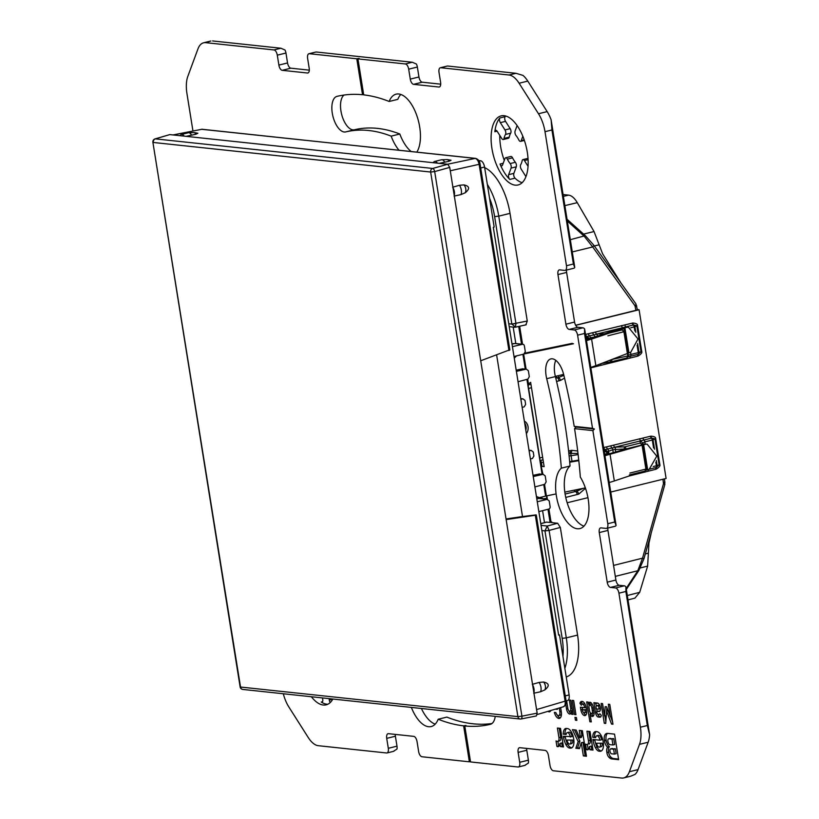 <?xml version="1.0" encoding="UTF-8"?>
<svg xmlns="http://www.w3.org/2000/svg" width="819" height="819" viewBox="0 0 819 819"><rect width="100%" height="100%" fill="white"/><g stroke="black" fill="none" stroke-linecap="round" stroke-linejoin="round"><path stroke-width="1.23" d="M662.97 479.217L663.472 483.722L642.536 558.159L637.806 570.73L626.187 588.451M664.485 478.849L664.864 484.387L643.939 558.824L638.861 570.485A3.051 1.157 -147.7 0 1 637.806 570.73L615.304 576.371M564.854 668.294A45.741 21.826 -103.8 0 0 566.298 637.868L577.569 635.094A45.741 21.826 76.2 0 1 566.236 676.955M577.569 635.094L560.329 527.436L549.088 530.436L547.235 526.033L541.052 525.368M548.935 509.019L551.105 522.542L551.791 521.979L551.095 522.542L557.667 523.249L560.329 527.436M526.197 324.774L515.561 327.17L511.844 324.078L527.272 321.038L525.88 324.785M527.272 321.038L510.022 213.37A45.741 21.826 76.2 0 0 484.653 167.598M540.775 523.638L546.406 522.112L550.092 522.44L547.983 509.285M544.502 522.624L542.587 510.657M540.663 498.658L540.458 497.368M515.827 343.55L513.185 327.088M545.249 499.15A3.051 1.454 -103.8 0 0 544.85 499.006L542.946 498.802L540.929 497.256M539.834 459.06A3.051 1.454 -103.8 0 0 539.762 457.985L528.624 388.431A3.051 1.454 -103.8 0 0 528.347 387.336M518.703 326.464L521.529 344.154M637.366 309.572L639.086 309.756L666.103 478.45L610.739 492.055M567.332 221.007L584.244 236.292L592.69 246.949L634.96 305.733L635.913 310.329L575.644 325.256M567.055 219.277L585.329 235.657L593.632 245.014L635.892 303.798L637.387 309.695L635.913 310.329M521.642 338.626L520.689 338.861L521.642 338.626M551.044 522.184L550.092 522.44M570.321 239.691L585.329 235.657M562.95 656.439A42.69 20.373 -103.8 0 0 562.182 638.349L544.963 530.896L549.078 530.364M541.891 530.558L544.963 530.896L547.235 526.033L557.667 523.249M515.561 327.17L514.516 327.231L515.376 327.15L515.97 323.648M575.696 325.338L639.086 309.756M653.562 447.911L652.303 440.049A2.037 0.973 -103.8 0 0 651.371 438.145A1.884 1.628 -83.9 0 1 651.678 438.104L654.965 438.82L659.131 464.864L659.868 464.639C660.401 465.786 659.213 467.27 656.326 469.092A3.767 3.266 -83.9 0 1 655.743 469.297L628.716 476.126M642.536 444.737L642.045 444.993L642.444 443.243L646.457 468.325A2.037 2.027 -174.1 0 1 646.478 468.857L644.809 471.13L646.406 468.867L642.536 444.737L640.304 443.038L640.202 441.584A2.037 1.976 -4 0 1 642.444 443.243L644.881 441.881L653.03 439.823A2.037 1.71 62.6 0 0 651.678 438.104A2.037 1.014 88.2 0 1 651.054 436.158C654.238 436.425 655.784 437.244 655.691 438.595L659.868 464.639M604.309 451.883L605.507 451.597L607.8 453.368L605.507 451.597L605.067 449.59A2.037 0.973 76.2 0 1 603.828 447.522L650.45 436.24A3.767 3.266 -83.9 0 1 651.054 436.158M577.702 451.023L571.723 450.317L568.581 450.993M564.537 378.122L560.524 380.395L556.562 381.47M634.827 330.958L634.182 326.935A2.037 0.973 -103.8 0 0 633.251 325.02A1.884 1.628 -83.9 0 1 633.558 324.979L636.844 325.706L641.011 351.74L641.748 351.515C642.28 352.672 641.103 354.156 638.206 355.968A3.767 3.266 -83.9 0 1 637.622 356.173L590.847 367.854M630.732 327.784L634.909 326.699A2.037 1.71 62.6 0 0 633.558 324.979A2.037 1.014 88.2 0 1 632.933 323.034C636.117 323.3 637.673 324.119 637.581 325.471L641.748 351.515M588.963 338.994L587.387 338.472L586.947 336.476A2.037 0.973 76.2 0 1 585.708 334.398L632.329 323.116A3.767 3.266 -83.9 0 1 632.933 323.034M587.94 497.665L567.168 502.774M585.503 488.298L578.746 494.113L565.755 497.409M646.416 469.389L644.932 471.099L629.422 474.907M656.326 469.092A2.037 0.901 -115.5 0 1 656.367 467.424A2.037 1.73 -108.4 0 0 657.145 465.52L659.131 464.864L656.367 467.424A1.884 1.628 -83.9 0 1 656.08 467.526A2.037 0.973 -103.8 0 0 656.418 465.755L657.145 465.52L656.347 460.534M640.202 441.584L640.908 440.786L651.371 438.145A2.037 0.973 76.2 0 1 650.45 436.24M603.982 449.856L615.775 447.133A2.037 0.706 88.2 0 0 615.325 449.498L626.003 448.935L626.136 449.744M615.775 447.133L624.764 446.857L640.304 443.038L642.045 444.993L626.003 448.935A2.037 0.973 76.2 0 0 624.764 446.857A2.037 0.706 88.2 0 0 624.313 449.221L624.477 450.225M610.913 445.956A2.037 0.973 76.2 0 0 611.834 447.87A2.037 0.973 76.2 0 1 612.766 449.774L615.325 449.498L615.714 451.934M607.033 451.75L612.766 449.774L613.226 452.651M604.801 450.122A2.037 1.976 -25.6 0 1 606.869 451.218L607.637 452.815M637.622 356.173A2.037 0.973 -103.8 0 1 637.96 354.402A2.037 0.973 -103.8 0 0 638.298 352.631L641.011 351.74L638.247 354.299A1.884 1.628 -83.9 0 1 637.96 354.402L630.548 356.224A2.037 0.973 -103.8 0 0 630.876 354.453L628.337 355.211A2.037 2.027 -174.1 0 1 628.357 355.733L626.689 358.005L628.296 355.835L624.436 331.695L622.184 329.914L622.788 327.661L625.839 326.853A2.037 0.973 76.2 0 1 626.269 327.365M585.861 336.742L597.655 334.009A2.037 0.706 88.2 0 0 597.194 336.23M622.082 328.46A2.037 1.976 -4 0 1 624.324 330.118L628.337 355.211L627.784 355.958L623.935 331.91L624.324 330.118M621.549 325.583A2.037 0.973 76.2 0 0 622.788 327.661L596.764 334.06A2.037 0.973 76.2 0 1 595.526 331.982M592.792 332.842A2.037 0.973 76.2 0 0 593.714 334.746A2.037 0.973 76.2 0 1 594.645 336.65L597.205 336.374M611.302 361.783L626.811 357.985L611.23 361.814A2.037 0.973 -103.8 0 1 611.148 361.824A2.037 0.747 -99.9 0 1 611.087 361.844A2.037 0.747 -99.9 0 1 610.063 360.237L609.807 360.278M611.035 361.844L602.354 363.349A2.037 0.747 -99.9 0 1 602.293 363.37A2.037 0.747 -99.9 0 1 602.016 363.288M602.354 363.349L601.351 363.544A2.037 0.973 -103.8 0 0 600.88 365.387M630.21 357.995A2.037 0.973 -103.8 0 1 630.548 356.224L627.508 357.115M627.467 357.166L628.112 356.93M609.602 333.005L622.184 329.914L623.935 331.91M624.416 331.613L607.893 335.81M601.402 363.523L611.087 361.844A2.037 2.037 0 0 0 611.23 361.814A2.037 0.973 -103.8 0 0 611.752 359.95L610.053 360.186M635.81 332.289L634.909 326.699L637.581 325.471M637.612 343.57L639.025 352.405A2.037 1.73 -108.4 0 1 638.247 354.299A2.037 0.901 -115.5 0 0 638.206 355.968M588.912 338.626L590.356 337.704L594.707 337.059M586.68 336.998A2.037 1.976 -25.6 0 1 588.748 338.093L589.148 338.933M530.937 384.254L528.204 384.91M531.029 384.807A3.051 1.454 -103.8 0 0 530.272 384.398A8.129 1.218 -9.1 0 1 528.224 384.684M560.524 380.395A3.051 1.382 -111.8 0 0 558.548 377.467L555.773 378.173M563.871 375.368L558.548 377.467L558.302 375.686M586.189 338.769L591.594 339.056L595.853 365.663L627.395 353.501M583.21 488.329L576.771 491.185L565.11 494.072M578.746 494.113A3.051 1.382 -111.8 0 0 576.771 491.185L576.566 489.701M577.989 453.46L569.42 453.388A3.051 1.454 -103.8 0 0 570.208 450.593M569.492 453.378L568.857 453.531L569.492 453.378M572.01 461.22L570.679 453.153A3.051 1.505 -95.7 0 0 571.723 450.317M639.67 438.708A2.037 0.973 76.2 0 0 640.908 440.786L614.885 447.184A2.037 0.973 76.2 0 1 613.646 445.106M654.545 449.252L653.03 439.823L655.691 438.595M565.898 324.181A5.078 2.426 -103.8 0 0 569.215 329.412L577.897 327.283A5.078 2.426 76.2 0 1 574.569 322.051L565.898 324.181L557.954 274.57L566.625 272.43L574.569 322.051M613.615 749.19L610.81 748.894A2.518 1.198 -103.8 0 0 610.605 748.904A2.518 1.198 -103.8 0 0 609.991 751.433A2.518 1.198 -103.8 0 0 611.598 753.808L614.404 754.104L613.615 749.19L615.356 748.771L610.81 748.894M611.998 739.086L608.947 738.758A3.02 1.443 -103.8 0 0 608.691 738.769A3.02 1.443 -103.8 0 0 607.964 741.799A3.02 1.443 -103.8 0 0 609.889 744.655L612.94 744.973L611.998 739.086L613.728 738.656L608.947 738.758M596.58 743.232L602.16 743.212L596.58 743.232A3.87 1.853 -103.8 0 0 599.416 747.143A3.87 1.853 -103.8 0 0 600.429 743.642M567.035 740.079L572.624 740.069L567.035 740.079A3.87 1.843 -103.8 0 0 569.891 744.051A3.87 1.843 -103.8 0 0 570.884 740.489M596.621 705.753A1.658 0.788 -103.8 0 0 596.478 705.763A1.658 0.788 -103.8 0 0 596.058 707.278L596.314 708.906L598.372 709.121A1.658 0.788 -103.8 0 0 598.515 709.111A1.658 0.788 -103.8 0 0 598.914 707.452A1.658 0.788 -103.8 0 0 597.86 705.886L596.621 705.753L598.351 705.323A1.658 0.788 76.2 0 0 598.218 705.333L596.478 705.763M593.284 707.698L591.912 708.036L592.372 710.872L593.734 710.534M591.912 708.036A2.907 1.382 -103.8 0 0 589.782 705.067A2.907 1.382 -103.8 0 0 589.025 707.729L589.485 710.564A2.907 1.382 -103.8 0 0 591.615 713.533A2.907 1.382 -103.8 0 0 592.372 710.872M585.155 710.104L582.268 709.797A2.907 1.382 -103.8 0 0 584.397 712.765A2.907 1.382 -103.8 0 0 585.155 710.104L586.517 709.766M583.937 526.167A32.013 15.274 76.2 0 1 565.909 498.106A32.013 15.274 76.2 0 1 570.034 466.021L561.353 468.151A32.013 15.274 -103.8 0 0 558.466 504.821A32.013 15.274 -103.8 0 0 579.934 528.593A32.013 15.274 -103.8 0 0 588.974 508.896A32.013 15.274 -103.8 0 0 580.343 477.129A323.208 154.218 -103.8 0 0 574.559 428.644L592.874 430.599L607.79 523.72L614.731 522.01L616.093 525.45L584.623 328.972L584.531 333.476L577.59 335.186A5.078 2.426 -103.8 0 0 574.273 329.955L569.215 329.412M577.59 335.186L592.506 428.306L574.191 426.351A323.208 154.218 -103.8 0 0 563.697 374.662A18.294 8.733 -103.8 0 0 550.839 358.917A18.294 8.733 -103.8 0 0 546.713 378.706L555.395 376.576A286.619 136.763 76.2 0 1 570.034 466.021M561.353 468.151A286.619 136.763 -103.8 0 0 546.713 378.706M607.217 582.176A5.078 2.426 -103.8 0 0 610.544 587.407L619.215 585.278A5.078 2.426 76.2 0 1 615.898 580.047L607.217 582.176L599.273 532.565A5.078 2.426 -103.8 0 1 600.583 527.897A5.078 2.426 -103.8 0 1 601.003 527.866L606.06 528.409A5.078 2.426 -103.8 0 0 606.48 528.378A5.078 2.426 -103.8 0 0 607.79 523.72M618.918 593.181L640.386 727.211L647.327 725.511L649.61 734.694L625.941 586.967L625.859 591.472L618.918 593.181A5.078 2.426 -103.8 0 0 615.601 587.95L610.544 587.407M490.284 724.344L490.346 724.334A18.294 8.733 -103.8 0 1 490.284 724.344A323.208 154.218 -103.8 0 1 464.793 725.962L470.546 761.936L517.977 766.994A5.078 2.426 -103.8 0 0 518.396 766.973A5.078 2.426 -103.8 0 0 519.707 762.305L518.12 752.385A5.078 2.426 -103.8 0 1 519.43 747.716A5.078 2.426 -103.8 0 1 519.85 747.686L545.126 750.388A5.078 2.426 -103.8 0 1 548.443 755.62L550.03 765.54A5.078 2.426 -103.8 0 0 553.357 770.771L621.621 778.05A25.409 12.121 -103.8 0 0 623.709 777.917A25.409 12.121 -103.8 0 0 629.391 771.733L639.496 744.358A25.409 12.121 -103.8 0 0 640.386 727.211M490.315 724.344A18.294 8.733 -103.8 0 0 495.249 716.359M411.363 707.411A32.013 15.274 -103.8 0 0 431.203 726.555A32.013 15.274 -103.8 0 0 438.185 719.236A323.208 154.218 -103.8 0 0 463.626 725.839L469.379 761.813L421.959 756.756A5.078 2.426 -103.8 0 1 418.632 751.525L417.045 741.594A5.078 2.426 -103.8 0 0 413.728 736.363L388.452 733.67A5.078 2.426 -103.8 0 0 388.032 733.701A5.078 2.426 -103.8 0 0 386.722 738.369L395.393 736.23L396.99 746.16A5.078 2.426 76.2 0 1 396.959 749.078L393.519 751.269M283.313 693.754A25.409 12.121 -103.8 0 0 288.841 706.961L308.22 737.479A25.409 12.121 -103.8 0 0 318.315 745.699L386.578 752.978A5.078 2.426 -103.8 0 0 386.998 752.958A5.078 2.426 -103.8 0 0 388.308 748.29L386.722 738.369M192.946 130.979L186.937 93.489A25.409 12.121 -103.8 0 1 187.827 76.351L197.932 48.966A25.409 12.121 -103.8 0 1 203.614 42.793A25.409 12.121 -103.8 0 1 205.702 42.66L273.966 49.939L280.907 48.229L284.981 50.01A5.078 2.426 76.2 0 1 285.964 53.04L287.551 62.961L278.88 65.09L277.293 55.17A5.078 2.426 -103.8 0 0 273.966 49.939M278.88 65.09A5.078 2.426 -103.8 0 0 282.207 70.321L307.473 73.014A5.078 2.426 -103.8 0 0 307.893 72.993A5.078 2.426 -103.8 0 0 309.203 68.325L307.616 58.405A5.078 2.426 -103.8 0 1 308.927 53.737L315.929 52.017L309.347 53.706A5.078 2.426 -103.8 0 0 308.927 53.737M309.347 53.706L356.777 58.773L362.541 94.738A323.208 154.218 -103.8 0 0 337.039 96.355A18.294 8.733 -103.8 0 0 337.008 96.366A18.294 8.733 -103.8 0 0 332.893 116.185A18.294 8.733 -103.8 0 0 345.71 131.91L354.392 129.771A18.294 8.733 76.2 0 1 342.066 115.888A18.294 8.733 76.2 0 1 344.021 95.045M411.169 151.505A32.013 15.274 76.2 0 1 399.826 134.009L391.154 136.138A286.619 136.763 -103.8 0 0 345.71 131.91M391.154 136.138A32.013 15.274 -103.8 0 0 399.007 150.205M416.82 152.109A32.013 15.274 -103.8 0 0 416.666 115.162A32.013 15.274 -103.8 0 0 396.12 94.154A32.013 15.274 -103.8 0 0 389.148 101.474A323.208 154.218 -103.8 0 0 363.708 94.871L357.944 58.896L405.364 63.954L412.305 62.244L416.38 64.025A5.078 2.426 76.2 0 1 417.362 67.056L418.949 76.976L410.278 79.105L408.691 69.185A5.078 2.426 -103.8 0 0 405.364 63.954M410.278 79.105A5.078 2.426 -103.8 0 0 413.605 84.337L438.871 87.029A5.078 2.426 -103.8 0 0 439.291 87.009A5.078 2.426 -103.8 0 0 440.602 82.34L439.015 72.42A5.078 2.426 -103.8 0 1 440.325 67.752L447.328 66.032L440.745 67.731A5.078 2.426 -103.8 0 0 440.325 67.752M440.745 67.731L509.008 75.01L515.95 73.3L522.952 75.389A25.409 12.121 76.2 0 1 527.784 81.091L519.103 83.231A25.409 12.121 -103.8 0 0 509.008 75.01M519.103 83.231L538.492 113.749L547.164 111.619A25.409 12.121 76.2 0 1 551.105 119.728L551.934 129.975L545.004 131.685A25.409 12.121 -103.8 0 0 538.492 113.749M545.004 131.685L566.472 265.725L573.402 264.015L574.764 267.444L551.105 119.728M557.954 274.57A5.078 2.426 -103.8 0 1 559.264 269.901A5.078 2.426 -103.8 0 1 559.684 269.871L564.731 270.413A5.078 2.426 -103.8 0 0 565.151 270.383A5.078 2.426 -103.8 0 0 566.472 265.725M547.42 499.549L546.826 495.843M544.041 466.042L530.63 382.36M522.542 344.267L519.655 326.249M522.696 135.934A35.575 16.974 -103.8 0 0 512.929 120.557A35.575 16.974 -103.8 0 0 501.136 115.878A35.575 16.974 -103.8 0 0 496.468 118.796A35.575 16.974 -103.8 0 0 491.38 132.586A35.575 16.974 -103.8 0 0 491.943 148.536A35.575 16.974 -103.8 0 0 496.56 164.906A35.575 16.974 -103.8 0 0 506.316 180.282A35.575 16.974 -103.8 0 0 518.12 184.961A35.575 16.974 -103.8 0 0 522.778 182.043A35.575 16.974 -103.8 0 0 527.876 168.253A35.575 16.974 -103.8 0 0 527.313 152.303A35.575 16.974 -103.8 0 0 522.696 135.934M601.453 750.931L599.201 751.238L601.525 750.869M599.897 751.31A9.838 4.699 -103.8 0 0 600.706 751.258A9.838 4.699 -103.8 0 0 603.255 742.229L603.122 741.4A9.439 4.505 -103.8 0 0 596.949 731.684L596.007 731.582A8.845 4.218 -103.8 0 0 595.28 731.633A8.845 4.218 -103.8 0 0 592.782 737.315L595.792 737.028M596.805 735.769L598.535 735.339A4.136 1.976 76.2 0 1 601.607 739.772L599.877 740.202A4.136 1.976 -103.8 0 0 596.805 735.769A4.136 1.976 -103.8 0 0 595.679 737.622L592.782 737.315M599.877 740.202L592.925 739.455L593.079 740.437A12.203 5.825 -103.8 0 0 595.362 747.573A8.231 3.931 -103.8 0 0 599.201 751.238M570.341 737.049A4.136 1.976 -103.8 0 0 567.26 732.616L569 732.186A4.136 1.976 76.2 0 1 572.071 736.619L563.38 736.301L563.544 737.284A12.203 5.825 -103.8 0 0 565.827 744.42A8.231 3.931 -103.8 0 0 569.666 748.085L571.99 747.727M571.908 747.778L569.666 748.085M570.362 748.156A9.838 4.699 -103.8 0 0 571.171 748.105A9.838 4.699 -103.8 0 0 573.709 739.076L573.576 738.257A9.439 4.505 -103.8 0 0 567.403 728.531L566.461 728.429A8.845 4.218 -103.8 0 0 565.734 728.48A8.845 4.218 -103.8 0 0 563.237 734.162L566.257 733.875M567.26 732.616A4.136 1.976 -103.8 0 0 566.144 734.479L563.237 734.162M563.38 746.314L560.483 746.621L563.482 746.938L560.503 728.378L557.401 728.04L558.927 737.55L560.667 737.12A4.105 1.955 76.2 0 1 559.602 740.898A4.105 1.955 76.2 0 1 559.592 740.898L557.862 741.318A4.105 1.955 -103.8 0 0 558.927 737.55M558.988 746.16A6.357 3.03 76.2 0 1 558.64 746.007L556.91 746.437L556.029 740.939A8.19 3.911 -103.8 0 0 557.862 741.318M556.91 746.437A6.357 3.03 -103.8 0 0 558.189 746.641A6.357 3.03 -103.8 0 0 559.961 743.376L560.483 746.621M586.465 756.244L582.37 730.702L579.268 730.374L580.221 736.271L579.678 737.817L576.166 730.046L572.42 729.647L578.163 741.553L575.839 748.259L579.442 748.638L581.255 742.751L583.363 755.917L586.465 756.244M608.067 710.626L606.582 710.994L611.517 724.057L612.96 724.211L609.776 704.371L608.333 704.217L610.319 716.615L606.623 706.817L605.18 706.664L604.545 716.001L602.559 703.603L601.115 703.439L604.299 723.29L605.773 722.921M606.838 707.381L605.743 723.443L604.299 723.29M599.549 714.342L599.447 714.393A1.454 0.696 -103.8 0 1 599.324 714.403L597.88 714.25A1.454 0.696 -103.8 0 1 596.928 712.755L596.703 711.332L599.897 711.066M599.559 711.394L596.703 711.332M598.873 711.568A4.351 2.078 -103.8 0 0 599.232 711.537A4.351 2.078 -103.8 0 0 600.286 707.176A4.351 2.078 -103.8 0 0 597.501 703.06L595.956 702.897A1.351 0.645 -103.8 0 0 595.843 702.897A1.351 0.645 -103.8 0 0 595.474 703.634L597.205 703.214A1.351 0.645 76.2 0 1 597.225 703.03M596.846 712.264L595.485 712.602L593.898 702.671L595.341 702.825L595.474 703.634M595.485 712.602A4.351 2.078 -103.8 0 0 598.331 717.075L600.808 716.738M600.46 717.065L598.331 717.075M599.774 717.239A4.351 2.078 -103.8 0 0 600.132 717.209A4.351 2.078 -103.8 0 0 601.31 715.304L599.836 713.759A1.454 0.696 -103.8 0 1 599.447 714.393M593.478 715.837A4.883 2.324 76.2 0 1 592.987 715.499A4.064 1.935 76.2 0 1 591.799 713.779L590.069 714.209L591.298 721.908L589.854 721.754L591.216 721.416M590.069 714.209A4.064 1.935 -103.8 0 0 591.257 715.929A4.883 2.324 -103.8 0 0 592.7 716.41A4.883 2.324 -103.8 0 0 593.959 711.936L593.212 707.278A4.883 2.324 -103.8 0 0 589.629 702.282A4.883 2.324 -103.8 0 0 589.107 702.559A4.064 1.935 -103.8 0 0 588.441 704.084L588.124 702.057L586.68 701.903L589.854 721.754M586.117 707.34L584.756 707.667A3.194 1.525 -103.8 0 0 582.657 704.258L582.391 704.238A3.194 1.525 -103.8 0 0 582.125 704.248A3.194 1.525 -103.8 0 0 581.326 705.282L579.934 703.337L581.664 702.917L582.555 704.145M584.756 707.667L580.425 707.206L580.814 709.643A5.805 2.774 -103.8 0 0 585.094 715.591A5.805 2.774 -103.8 0 0 586.599 710.257L586.189 707.708A6.102 2.907 -103.8 0 0 582.196 701.422L581.93 701.402A6.102 2.907 -103.8 0 0 581.429 701.433A6.102 2.907 -103.8 0 0 579.934 703.337M618.54 759.059L613.492 758.517A10.616 5.068 76.2 0 1 610.718 756.94A5.334 2.539 76.2 0 1 608.63 752.241L606.889 752.671A5.334 2.539 -103.8 0 0 608.978 757.36A10.616 5.068 -103.8 0 0 611.762 758.947L618.642 759.674L614.547 734.141L607.596 733.394A10.606 5.057 -103.8 0 0 606.715 733.445A10.606 5.057 -103.8 0 0 605.221 734.448A7.176 3.419 -103.8 0 0 604.381 740.356L606.111 739.936L606.214 740.581L604.483 741.011L604.381 740.356M604.483 741.011A6.255 2.979 -103.8 0 0 607.678 747.112A6.03 2.877 -103.8 0 0 606.828 752.251L608.63 752.241M311.384 696.754A35.575 16.974 -103.8 0 0 317.762 702.897A35.575 16.974 -103.8 0 0 326.187 704.831A35.575 16.974 -103.8 0 0 328.265 704.012A35.575 16.974 -103.8 0 0 332.852 699.037M588.513 749.303A6.357 3.03 76.2 0 1 588.165 749.15L586.435 749.58L585.554 744.082A8.19 3.911 -103.8 0 0 587.387 744.471L587.387 744.471A4.105 1.955 -103.8 0 0 588.451 740.704L590.182 740.274A4.105 1.955 76.2 0 1 589.127 744.041A4.105 1.955 76.2 0 1 589.117 744.041L589.117 744.041M586.435 749.58A6.357 3.03 -103.8 0 0 587.714 749.794A6.357 3.03 -103.8 0 0 589.485 746.519L591.216 746.099L591.738 749.344L590.008 749.764L589.485 746.519M590.008 749.764L593.007 750.091L590.028 731.521L586.926 731.193L588.451 740.704M575.419 720.208L574.958 717.372L576.402 717.526L576.863 720.362L575.419 720.208L576.781 719.87M565.796 704.483L566.523 709.008A4.883 2.324 -103.8 0 0 570.116 714.004A4.883 2.324 -103.8 0 0 570.628 713.728A4.064 1.935 -103.8 0 0 571.293 712.202L571.621 714.229L573.065 714.383L570.792 700.214L569.348 700.05L570.71 708.558L572.082 708.22M566.625 700.757L567.823 708.251A2.907 1.382 -103.8 0 0 569.963 711.23A2.907 1.382 -103.8 0 0 570.71 708.558M557.237 708.599L557.36 709.367L555.364 709.152M559.264 707.995L559.838 711.578A4.351 2.078 -103.8 0 1 558.712 715.581A4.351 2.078 -103.8 0 1 555.855 712.55L554.361 712.387A7.258 3.46 -103.8 0 0 559.408 718.396A7.258 3.46 -103.8 0 0 561.281 711.731L560.626 707.596M548.003 711.332A5.805 2.774 -103.8 0 0 549.59 711.803A5.805 2.774 -103.8 0 0 550.849 710.493M574.508 714.537L572.235 700.368L573.679 700.521L575.952 714.69L574.508 714.537L575.87 714.199M614.404 754.104L616.134 753.685L615.356 748.771M608.558 751.822A6.03 2.877 76.2 0 1 609.408 746.693A6.255 2.979 76.2 0 1 606.214 740.581M606.111 739.936A7.176 3.419 76.2 0 1 606.951 734.029A10.606 5.057 76.2 0 1 607.626 733.394M612.94 744.973L614.68 744.553L613.728 738.656M600.941 750.808A8.231 3.931 76.2 0 1 597.102 747.143A12.203 5.825 76.2 0 1 594.819 740.018L594.758 739.649M594.512 736.885A8.845 4.218 76.2 0 1 596.201 731.602M602.16 743.212A3.87 1.853 76.2 0 1 601.156 746.723L599.416 747.143M571.396 747.655A8.231 3.931 76.2 0 1 567.557 744A12.203 5.825 76.2 0 1 565.274 736.865L565.212 736.506M564.977 733.742A8.845 4.218 76.2 0 1 566.656 728.449M572.624 740.069A3.87 1.843 76.2 0 1 571.621 743.621L569.891 744.051M592.905 749.467L591.738 749.344M587.418 744.461L588.165 749.15M590.182 740.274L588.759 731.387M559.961 743.376L561.691 742.946L562.213 746.191M559.592 740.898L557.872 741.318L558.64 746.007M560.667 737.12L559.234 728.234M586.363 755.62L585.094 755.487L582.985 742.321L581.255 742.751M579.627 748.054L577.579 747.829L579.903 741.123L574.467 729.862M579.678 737.817L581.418 737.397L581.951 735.841L581.111 730.568M609.408 746.693L607.678 747.112M585.094 755.487L583.363 755.917M577.579 747.829L575.839 748.259M579.903 741.123L578.163 741.553M581.951 735.841L580.221 736.271M597.86 705.886L599.59 705.456L598.351 705.323M600.45 708.568A1.658 0.788 76.2 0 1 600.245 708.691A1.658 0.788 76.2 0 1 600.112 708.701L598.638 709.059M610.575 716.553L612.581 721.867M605.855 721.764L604.913 715.908M600.071 716.656A4.351 2.078 76.2 0 1 597.809 714.229M597.071 711.24L596.703 708.947M596.222 705.947L595.843 703.552M590.438 714.117L590.182 712.54M589.107 705.835L588.81 703.992M588.441 704.084L590.182 703.654A4.064 1.935 76.2 0 1 590.591 702.436M594.021 712.366A2.907 1.382 76.2 0 1 593.355 713.114L591.615 713.533M589.782 705.067L591.513 704.637A2.907 1.382 76.2 0 1 592.649 705.2M585.882 715.069A5.805 2.774 76.2 0 1 583.599 712.53M582.647 709.704A5.805 2.774 76.2 0 1 582.555 709.213L582.268 707.401M583.619 703.93A3.194 1.525 76.2 0 1 583.855 703.818A3.194 1.525 76.2 0 1 584.121 703.808L584.387 703.838A3.194 1.525 76.2 0 1 585.053 704.145M581.664 702.917A6.102 2.907 76.2 0 1 582.401 701.463M586.732 711.762A2.907 1.382 76.2 0 1 586.138 712.335L584.397 712.765M586.496 709.633L582.268 709.797M570.884 713.421A4.883 2.324 76.2 0 1 568.826 710.657M572.368 710.032A2.907 1.382 76.2 0 1 571.693 710.8L569.963 711.23M560.216 717.946A7.258 3.46 76.2 0 1 557.289 715.018M561.455 713.994A4.351 2.078 76.2 0 1 560.452 715.151L558.712 715.581M550.378 711.281A5.805 2.774 76.2 0 1 549.651 710.841M611.517 724.057L612.878 723.72M604.545 716.001L606.275 715.581M611.691 716.277L610.319 716.615M571.621 714.229L572.983 713.892M572.665 711.875L571.293 712.202M577.897 327.283L582.944 327.815A5.078 2.426 76.2 0 1 584.623 328.972M547.164 111.619L527.784 81.091M440.714 84.173L422.276 82.207A5.078 2.426 76.2 0 1 418.949 76.976M309.316 70.158L290.878 68.192A5.078 2.426 76.2 0 1 287.551 62.961M395.393 736.23A5.078 2.426 76.2 0 1 395.28 734.397M518.12 752.385L526.791 750.245L528.388 760.175A5.078 2.426 76.2 0 1 528.357 763.093L524.918 765.294M526.791 750.245A5.078 2.426 76.2 0 1 526.678 748.412M649.61 734.694A25.409 12.121 76.2 0 1 648.167 742.229L638.062 769.604A25.409 12.121 76.2 0 1 634.93 774.457L630.65 776.207M619.215 585.278L624.273 585.81A5.078 2.426 76.2 0 1 625.941 586.967M599.273 532.565L607.944 530.425L615.898 580.047M607.944 530.425A5.078 2.426 76.2 0 1 607.882 528.04M616.093 525.45A5.078 2.426 76.2 0 1 615.151 526.248L606.48 528.378M566.625 272.43A5.078 2.426 76.2 0 1 566.553 270.045M574.764 267.444A5.078 2.426 76.2 0 1 573.832 268.253L565.151 270.383M522.153 182.678A35.575 16.974 76.2 0 1 514.997 178.153A3.051 1.454 76.2 0 1 513.871 173.372L516.277 166.83L511.076 168.11A3.051 1.454 -103.8 0 0 510.155 163.565L515.366 162.285A3.051 1.454 76.2 0 1 516.277 166.83M515.366 162.285A18.294 8.733 76.2 0 1 512.54 157.842L507.34 159.121A3.051 1.454 -103.8 0 0 505.651 157.76A3.051 1.454 -103.8 0 0 504.975 158.497L502.559 165.028A3.051 1.454 -103.8 0 1 501.873 165.776A3.051 1.454 -103.8 0 1 500.03 164.056L503.204 163.278M505.651 157.76L510.851 156.48A3.051 1.454 76.2 0 1 512.54 157.842M504.279 160.36A35.575 16.974 76.2 0 1 499.764 135.391M509.223 137.152A3.051 1.454 76.2 0 1 508.445 138.247L503.235 139.527A3.051 1.454 -103.8 0 0 504.023 138.431L509.223 137.152A18.294 8.733 76.2 0 1 510.698 133.169L505.497 134.449A3.051 1.454 -103.8 0 0 504.965 129.934L500.337 122.645L505.538 121.366L510.165 128.655A3.051 1.454 76.2 0 1 510.698 133.169M505.538 121.366A3.051 1.454 76.2 0 1 505.149 116.667A35.575 16.974 76.2 0 1 505.773 116.022M389.148 101.474L397.819 99.345A32.013 15.274 76.2 0 1 400.788 94.451M354.392 129.771A286.619 136.763 76.2 0 1 399.826 134.009M555.395 376.576A18.294 8.733 76.2 0 1 555.794 360.35M435.206 724.129A32.013 15.274 76.2 0 1 421.406 708.486M491.973 723.525A323.208 154.218 76.2 0 1 446.857 717.096L438.185 719.236M573.402 264.015L551.934 129.975M647.327 725.511L625.859 591.472M614.731 522.01L584.531 333.476M592.506 428.306L594.43 429.023L592.874 430.599M386.998 752.958L393.888 751.258M518.396 766.973L525.286 765.274M470.505 761.639L469.379 761.813M210.688 41.052L205.702 42.66M515.95 73.3L447.686 66.022M412.305 62.244L316.288 52.006M280.907 48.229L212.643 40.95M356.777 58.773L359.091 58.405L357.944 58.896M362.541 94.738L363.656 94.564M464.793 725.962L465.939 725.48L463.626 725.839M594.43 429.023L576.105 427.068L574.559 428.644M574.191 426.351L576.105 427.068M327.876 704.217A35.575 16.974 76.2 0 1 321.232 702.037A3.051 1.454 -103.8 0 0 321.949 702.2A3.051 1.454 -103.8 0 0 322.737 699.406L322.502 697.931M522.829 136.271L521.222 140.633L524.201 139.906M517.127 125.573L515.11 131.02A3.051 1.454 -103.8 0 0 516.031 135.565A18.294 8.733 -103.8 0 1 518.857 140.008A3.051 1.454 -103.8 0 0 520.536 141.38A3.051 1.454 -103.8 0 0 521.222 140.633M503.235 139.527A3.051 1.454 -103.8 0 1 501.781 138.565L497.153 131.275A3.051 1.454 -103.8 0 0 495.69 130.303A3.051 1.454 -103.8 0 0 494.85 131.736A35.575 16.974 76.2 0 1 499.938 117.946A3.051 1.454 -103.8 0 0 500.337 122.645M505.497 134.449A18.294 8.733 -103.8 0 0 504.023 138.431M511.076 168.11L508.66 174.652A3.051 1.454 -103.8 0 0 509.787 179.433A35.575 16.974 76.2 0 1 500.03 164.056M507.34 159.121A18.294 8.733 -103.8 0 0 510.155 163.565M525.941 176.628A3.051 1.454 -103.8 0 0 525.859 176.484L521.232 169.195A3.051 1.454 -103.8 0 1 520.7 164.691A18.294 8.733 -103.8 0 0 522.164 160.708A3.051 1.454 -103.8 0 1 522.952 159.603A3.051 1.454 -103.8 0 1 524.416 160.575L528.091 159.664M528.05 166.288L524.416 160.575M329.074 698.638L329.31 700.102A3.051 1.454 -103.8 0 0 330.262 702.507M155.047 138.902A3.051 3.051 0 0 0 152.897 142.301L240.53 687.039L517.895 716.625L430.661 172.041L434.684 171.591A3.051 1.341 -105.6 0 0 432.698 168.458A3.051 2.641 96.1 0 0 430.661 172.041L153.307 142.465A3.051 2.641 -83.9 0 1 155.344 138.872A3.051 1.525 -106.5 0 0 155.047 138.902L169.246 134.756M184.173 136.128L433.353 162.715A6.102 2.907 76.2 0 1 434.613 161.466A6.102 2.907 76.2 0 1 437.366 163.135L447.737 164.25L432.698 168.458L155.344 138.872L169.779 134.592L180.16 135.708A6.102 2.907 76.2 0 1 181.419 134.459A6.102 2.907 76.2 0 1 184.173 136.128L180.16 135.708M437.366 163.135L433.353 162.715M242.813 689.434A3.051 2.641 -83.9 0 1 240.53 687.039L240.121 686.885A3.051 3.051 0 0 0 242.813 689.434L520.167 719.021A3.051 2.641 96.1 0 1 517.895 716.625L521.918 716.175L434.684 171.591L449.733 167.383L537.151 713.144L536.332 715.96L521.089 718.98A3.051 1.382 -101.2 0 0 521.918 716.175L537.151 713.144M449.733 167.383L447.737 164.25M439.291 163.339L448.966 161.282L451.074 160.258L447.307 159.582A6.102 3.041 100.2 0 1 448.966 161.282M186.097 136.333L195.761 134.275L197.87 133.251L194.113 132.576A6.102 3.041 100.2 0 1 195.761 134.275M536.015 514.895L522.512 516.543L496.642 355.016M478.736 160.565L480.579 160.759A6.102 2.907 76.2 0 1 484.561 167.035L494.174 227.068L493.304 227.283L558.63 635.114L559.5 634.899L569.113 694.942A6.102 2.907 76.2 0 1 567.536 700.532L566.062 700.9M514.004 356.511L523.884 354.074L525.307 351.668L524.375 345.894A2.037 1.761 96.1 0 0 522.338 344.328L512.428 346.662M538.851 511.619L548.73 509.09A2.037 1.761 96.1 0 0 550.133 506.685L549.211 500.911L547.153 499.355L537.274 501.781M534.899 486.926L544.748 484.305L546.15 481.859L545.198 475.9L543.14 474.314L533.23 476.545M530.425 458.988L532.483 458.435L533.896 455.988L533.261 452.027L531.203 450.43L529.125 450.9M522.153 407.391L524.221 406.838L525.634 404.391L524.999 400.419L522.942 398.833L520.864 399.293M518.048 381.746L527.897 379.115L529.309 376.668L528.357 370.72L526.3 369.123L516.39 371.355M539.342 474.037L543.14 474.314M539.291 497.624L539.434 498.525M536.814 498.904L538.615 498.443L547.153 499.355M538.564 497.542L538.707 498.454M522.86 344.297L515.11 343.468L512.018 344.103M522.491 368.857L526.3 369.123M529.013 450.194L531.203 450.43M520.751 398.597L522.942 398.833M520.167 719.021A3.051 2.641 96.1 0 0 520.874 718.99A3.051 1.382 -101.2 0 0 521.089 718.98A3.051 3.051 0 0 1 520.167 719.021M454.258 195.628A6.102 2.907 -103.8 0 0 452.999 187.756M533.886 692.772A6.102 2.907 -103.8 0 0 532.626 684.899M465.223 192.762A6.102 4.607 -109.2 0 0 463.953 184.889C469.686 186.169 470.106 188.8 465.223 192.762L460.923 194.615L454.084 196.11M463.953 184.889L459.428 185.278L452.661 187.234M172.993 134.94L201.965 129.259L475.194 158.405C477.119 158.937 478.439 161.026 479.176 164.68L508.947 350.573L509.582 349.877L480.712 360.769M565.765 700.624L565.1 701.146L535.329 515.253L506.142 519.584M544.85 689.905A6.102 4.607 -109.2 0 0 543.591 682.032C549.314 683.312 549.733 685.933 544.85 689.905L540.55 691.758L533.712 693.243M543.591 682.032L539.056 682.422L532.289 684.367M522.512 516.543L506.04 518.949M536.578 709.582L565.1 701.146C565.54 704.719 564.844 706.592 563.022 706.766M536.527 497.092L539.404 497.635L545.608 496.109A4.064 0.604 170.9 0 1 546.386 495.935L556.101 493.929M525.829 430.313A8.129 7.043 96.1 0 0 524.662 423.003M572.286 343.345L524.385 353.235M578.736 460.063L569.655 461.629M541.82 466.257L544.205 466.615L542.301 466.461M586.363 339.834A36.589 5.477 -9.1 0 0 588.544 339.138L621.877 327.938M624.354 449.457L607.012 454.432L610.063 454.35L614.322 480.958A40.653 6.081 -9.1 0 1 609.213 482.514M586.486 340.622A40.653 6.081 -9.1 0 0 591.594 339.056L624.928 327.866A17.281 2.58 -9.1 0 1 626.525 327.365L628.378 327.18L638.032 338.984L630.773 352.221L628.03 353.255M590.775 367.424L595.853 365.663M563.636 374.406L555.343 376.402M530.702 382.34L528.429 383.824L528.275 386.906L540.52 463.339L542.915 474.283M578.808 460.657L569.707 462.223M604.811 455.026L607.012 454.432M604.924 455.712L642.076 445.178M585.36 487.889L564.813 492.127M536.435 496.519L539.404 497.635M516.523 355.886L514.271 358.169M573.525 343.734L523.945 353.972M642.905 444.195L647.112 444.133L656.777 456.142L649.252 469.267A17.281 2.58 -9.1 0 0 647.655 469.768L646.099 470.29M640.202 472.266L614.322 480.958M645.515 444.256L642.72 444.993M526.361 433.62A8.129 7.043 96.1 0 0 524.344 421.068M563.38 196.365L568.611 195.127L563.093 194.543M627.313 595.515L639.69 592.332L634.909 598.136L628.019 599.907M639.69 592.332L647.624 566.103L648.955 543.171L651.32 532.555M583.609 234.08L594.041 231.542L602.61 253.798L621.14 283.272M594.041 231.542L577.282 202.672L564.864 205.61M568.611 195.127C571.652 195.546 574.549 198.055 577.282 202.672M508.763 323.751L511.844 324.078L494.625 216.625A42.69 20.373 -103.8 0 0 489.527 198.065M540.786 523.699L546.764 522.082M593.632 245.014A3.051 1.106 144.3 0 1 592.69 246.949L572.286 251.935M635.892 303.798A3.051 1.106 144.3 0 1 634.96 305.733M636.793 305.999L635.319 306.634M643.939 558.824L642.536 558.159L613.554 565.427M562.182 638.349L566.298 637.868L549.088 530.436L544.973 530.907M511.834 324.058L515.96 323.577L498.751 216.144L510.022 213.37M494.625 216.625L498.751 216.144A45.741 21.826 -103.8 0 0 487.336 184.347M542.639 457.289L539.762 457.985M531.49 387.725L528.624 388.431M522.512 344.041L521.867 344.195M646.457 468.325L645.904 469.082L642.055 445.034M629.872 473.065L645.904 469.082M645.003 471.089A2.037 0.973 -103.8 0 0 645.014 472.113M648.535 469.482A2.037 0.973 -103.8 0 0 648.331 471.12M655.743 469.297A2.037 0.973 -103.8 0 1 656.08 467.526L649.836 469.062M655.845 462.151L656.418 465.755L653.234 466.533M643.028 438.063A2.037 0.973 76.2 0 0 643.959 439.967A2.037 0.973 76.2 0 1 644.881 441.881L645.259 444.246M608.967 453.869L608.476 450.829A2.037 0.973 76.2 0 0 607.544 448.925A2.037 0.973 76.2 0 1 606.623 447.01M607.8 453.378L607.422 454.31M578.132 454.596L571.13 455.692A5.078 0.758 -9.1 0 0 569.123 456.081M597.655 334.009L604.412 333.804M632.329 323.116A2.037 0.973 76.2 0 0 633.251 325.02L625.839 326.853A2.037 0.973 76.2 0 1 624.907 324.938M611.691 359.551L627.784 355.958M630.538 352.303L630.876 354.453L638.298 352.631L637.11 345.198M626.883 357.964A2.037 0.973 -103.8 0 0 626.893 358.988M598.075 364.803A2.037 0.973 -103.8 0 0 598.085 365.898M590.479 338.482L590.356 337.704A2.037 0.973 76.2 0 0 589.434 335.8A2.037 0.973 76.2 0 1 588.503 333.896M559.039 380.866A3.051 1.454 -103.8 0 0 557.309 377.794A3.051 1.454 76.2 0 1 556.019 376.238M593.755 366.431A2.037 0.973 -103.8 0 0 593.795 366.953M577.252 494.584A3.051 1.454 -103.8 0 0 575.522 491.513A3.051 1.454 -103.8 0 1 574.324 490.161M547.235 498.423L544.85 499.006M547.215 498.3A8.129 1.218 170.9 0 1 546.263 498.423L542.946 498.802M546.662 495.874A3.051 0.839 -96.6 0 1 546.263 498.423M543.437 462.325A5.078 0.758 170.9 0 1 541.39 462.633L541.973 466.267M540.632 460.38A3.051 0.839 -96.6 0 1 541.39 462.633L540.427 462.735M542.373 459.909A3.051 1.454 -103.8 0 0 542.618 459.889A3.051 1.454 -103.8 0 0 543.017 459.654M569.4 453.398A3.051 1.454 -103.8 0 0 568.888 453.808M604.678 454.176L607.309 453.583M664.997 482.074L663.523 482.719M664.864 484.387L663.472 483.722M611.762 758.947L613.492 758.517M610.718 756.94L608.978 757.36M606.951 734.029L605.221 734.448M597.102 747.143L595.362 747.573M594.819 740.018L593.079 740.437M567.557 744L565.827 744.42M565.274 736.865L563.544 737.284M592.987 715.499L591.257 715.929M590.212 702.292L589.107 702.559M582.555 709.213L580.814 709.643M582.657 704.258L584.387 703.838M582.391 704.238L584.121 703.808M567.905 708.67L566.523 709.008M561.21 711.25L559.838 711.578M582.944 327.815L574.273 329.955M639.496 744.358L648.167 742.229M629.391 771.733L638.062 769.604M388.308 748.29L396.99 746.16M408.691 69.185L417.362 67.056M422.276 82.207L413.605 84.337M439.67 86.834L438.871 87.029M308.272 72.819L307.473 73.014M290.878 68.192L282.207 70.321M277.293 55.17L285.964 53.04M519.707 762.305L528.388 760.175M615.601 587.95L624.273 585.81M321.232 702.037L322.512 701.719M499.938 117.946L505.149 116.667M497.092 131.183L494.85 131.736M509.787 179.433L514.997 178.153M513.871 173.372L508.66 174.652M504.965 129.934L510.165 128.655M332.729 699.262L329.31 700.102M201.535 129.279L475.665 158.384A2.037 1.761 96.1 0 0 475.194 158.405L447.583 164.23M202.447 129.238A2.037 1.761 96.1 0 0 201.965 129.259L173.229 134.961M565.264 695.884L569.113 694.942M480.712 167.987L484.561 167.035M515.11 343.468A2.037 1.761 96.1 0 0 514.588 343.509L522.338 344.328M539.537 473.955L533.046 475.358L539.752 473.945M522.911 368.765L516.205 370.208M479.074 161.128L480.579 160.759M460.923 194.615A6.102 2.907 -103.8 0 0 459.428 185.278M479.842 164.158L450.276 170.772M540.55 691.758A6.102 2.907 -103.8 0 0 539.056 682.422M434.613 161.466L441.554 159.766A6.102 2.907 76.2 0 1 444.799 162.244M181.419 134.459L188.36 132.76A6.102 2.907 76.2 0 1 191.605 135.237M624.928 327.866L628.931 352.907M643.642 444.727L647.655 469.768M544.533 484.357L546.386 495.935M523.669 354.136L526.074 369.103M527.682 379.177L528.429 383.824M522.901 354.32L525.255 369.011M526.914 379.381L542.096 474.201M543.765 484.561L545.608 496.109M640.325 567.936L647.624 566.103M645.311 553.951L648.187 553.224M594.318 245.976L598.802 244.881M509.223 326.668L514.516 327.231M644.932 471.099L629.35 474.938M626.811 357.985L628.296 356.265M543.038 459.797L540.069 460.524M638.861 570.485L626.34 589.404M612.346 748.484L610.605 748.904M610.431 738.349L608.691 738.769M600.245 708.691L598.515 709.111M583.855 703.818L582.125 704.248M630.958 776.136L623.709 777.917M210.862 41.001L203.614 42.793M528.02 158.354L522.952 159.603M524.385 140.428L520.536 141.38M511.998 343.939L513.626 343.56M522.686 368.775L516.195 370.168M152.897 142.301L240.121 686.885M475.665 158.384C478.337 159.306 479.821 161.271 480.108 164.261L509.858 350.01M536.291 514.987L566.042 700.726C567.045 702.344 566.226 704.34 563.605 706.715L537.192 714.526M441.554 159.766L447.307 159.582M188.36 132.76L194.113 132.576"/></g></svg>

